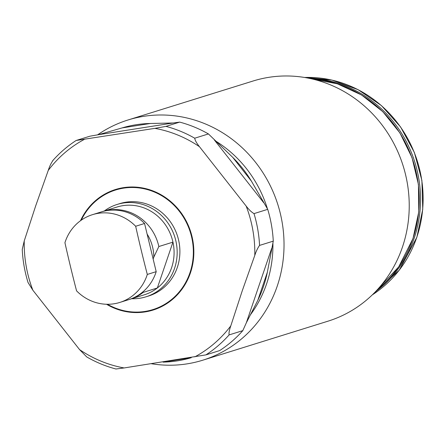 <?xml version="1.0" encoding="UTF-8"?>
<svg xmlns="http://www.w3.org/2000/svg" width="445" height="445" viewBox="0 0 445 445"><rect width="100%" height="100%" fill="white"/><g stroke="black" fill="none" stroke-linecap="round" stroke-linejoin="round"><path stroke-width="0.67" d="M145.916 296.832L148.641 295.986A48.383 45.373 -107.3 0 0 177.282 267.495A48.383 45.373 -107.3 0 0 166.842 217.377A48.383 45.373 -107.3 0 0 119.855 203.604L117.13 204.455A48.383 45.373 72.7 0 1 164.116 218.222A48.383 45.373 72.7 0 1 174.557 268.346A48.383 45.373 72.7 0 1 145.916 296.832A48.383 45.373 72.7 0 1 131.67 298.74M97.572 134.857A125.79 117.97 72.7 0 1 127.926 120.011L253.127 80.996A125.79 117.97 72.7 0 1 375.285 116.801A125.79 117.97 72.7 0 1 402.43 247.114A125.79 117.97 72.7 0 1 327.971 321.184L202.77 360.2A125.79 117.97 72.7 0 1 151.456 363.743M127.926 120.011A125.79 117.97 72.7 0 1 250.084 155.811A125.79 117.97 72.7 0 1 277.229 286.129A125.79 117.97 72.7 0 1 202.77 360.2M215.069 140.692A117.079 109.804 72.7 0 1 267.484 208.95M272.907 242.859A117.079 109.804 72.7 0 1 266.599 283.843A117.079 109.804 72.7 0 1 250.135 315.177M179.674 122.108L165.974 126.38L154.882 128.36L76.206 140.464L89.912 136.198L98.428 134.707L122.114 127.91A119.983 112.524 72.7 0 1 150.327 123.482L173.083 122.992L179.674 122.108A125.79 117.97 72.7 0 1 208.421 133.934L232.757 157.391A119.983 112.524 72.7 0 1 251.392 181.093L267.718 209.339A125.79 117.97 72.7 0 1 273.274 241.14L267.334 272.284A119.983 112.524 72.7 0 1 263.407 286.702A119.983 112.524 72.7 0 1 257.761 300.414L246.335 322.797L242.809 330.635A125.79 117.97 72.7 0 1 219.624 350.604L205.918 354.876L124.149 367.948A122.203 114.61 72.7 0 1 79.566 349.609L86.747 356.94C96.059 362.302 105.832 366.33 116.062 369.027M242.809 330.635L229.103 334.907C228.741 333.088 229.303 330.079 230.794 325.874L242.247 290.808L254.785 255.402C256.148 251.225 257.744 247.898 259.569 245.406L273.274 241.14M267.718 209.339L254.012 213.611C251.492 212.148 248.877 209.634 246.163 206.08L199.466 146.7C196.623 143.184 195.038 140.353 194.715 138.206L208.421 133.934M53.022 160.439C51.192 162.942 49.595 166.274 48.238 170.429L35.7 205.835L24.247 240.906L22.25 249.422C22.784 260.675 24.714 271.706 28.041 282.519L32.869 290.229L79.566 349.609M116.156 368.966L124.149 367.948M52.671 160.717C59.613 152.88 67.423 146.144 76.112 140.503L76.206 140.464M191.272 357.691A119.983 112.524 72.7 0 1 163.059 362.119L191.272 357.691M130.29 299.168L144.397 294.774A45.963 43.104 -107.3 0 0 157.341 287.982A45.963 43.104 -107.3 0 0 171.603 267.712A45.963 43.104 -107.3 0 0 172.955 242.13A45.963 43.104 -107.3 0 0 117.052 207.014L102.94 211.408A45.963 43.104 72.7 0 1 158.843 246.524L172.955 242.13L157.341 287.982L143.234 292.376A45.963 43.104 72.7 0 1 130.29 299.168A45.963 43.104 72.7 0 1 129.484 299.413M104.325 210.98A48.383 45.373 72.7 0 1 117.13 204.455M102.144 211.67A45.963 43.104 72.7 0 1 102.94 211.408M153.152 259.04L153.814 257.099A41.124 38.565 -107.3 0 0 147.123 234.076M153.814 257.099L158.843 246.524M76.568 290.858A45.963 43.104 -107.3 0 0 116.907 303.223A45.963 43.104 -107.3 0 0 119.794 302.439A45.963 43.104 -107.3 0 0 147.306 274.437A482.258 166.97 -103.1 0 1 141.276 250.413A482.258 166.97 -103.1 0 1 135.669 226.26A45.963 43.104 -107.3 0 0 92.443 214.679A45.963 43.104 -107.3 0 0 64.931 242.686A482.258 166.97 76.9 0 0 70.538 266.839A482.258 166.97 76.9 0 0 76.568 290.858M119.794 302.439L128.688 299.669A45.963 43.104 -107.3 0 0 156.201 271.667L147.306 274.437M135.669 226.26L144.564 223.49A45.963 43.104 -107.3 0 0 101.338 211.909L92.443 214.679M144.564 223.49L156.201 271.667M304.575 77.469A117.563 110.254 72.7 0 1 416.759 237.363A117.563 110.254 72.7 0 1 372.315 294.863M308.88 78.259A117.563 110.254 72.7 0 1 414.189 238.164A117.563 110.254 72.7 0 1 375.413 291.764M311.695 78.871A117.563 110.254 72.7 0 1 412.91 238.565A117.563 110.254 72.7 0 1 377.377 289.667M81.268 220.164A62.639 58.746 72.7 0 1 157.246 193.325A62.639 58.746 72.7 0 1 189.965 272.713A62.639 58.746 72.7 0 1 107.479 304.274M80.495 220.72A63.14 59.218 72.7 0 1 157.057 192.674A63.14 59.218 72.7 0 1 190.432 272.891A63.14 59.218 72.7 0 1 106.522 304.258M246.163 206.08A122.203 114.61 72.7 0 1 254.785 255.402M154.882 128.36A122.203 114.61 72.7 0 1 199.466 146.7M48.238 170.429A122.203 114.61 72.7 0 1 84.2 139.452M32.869 290.229A122.203 114.61 72.7 0 1 24.247 240.906M230.794 325.874A122.203 114.61 72.7 0 1 194.832 356.857M165.974 126.38A125.79 117.97 72.7 0 1 194.715 138.206M254.012 213.611A125.79 117.97 72.7 0 1 259.569 245.406M229.103 334.907A125.79 117.97 72.7 0 1 205.918 354.876M246.335 322.797L271.673 248.371M267.334 272.284L257.761 300.414M263.685 202.692L214.373 139.98M232.757 157.391L251.392 181.093M173.083 122.992L98.428 134.707M122.114 127.91L150.327 123.482M304.53 77.463L331.909 80.078L358.08 89.656L381.448 105.61L400.6 126.975L414.356 152.44L421.893 180.459L422.75 209.322L416.87 237.28L399.26 270.16L372.281 294.89M311.595 78.848L337.377 83.832L361.557 94.974L382.8 111.656L399.944 132.949L412.042 157.686L418.434 184.514L418.767 211.942L413.021 238.476L398.692 266.889L377.31 289.74"/></g></svg>
